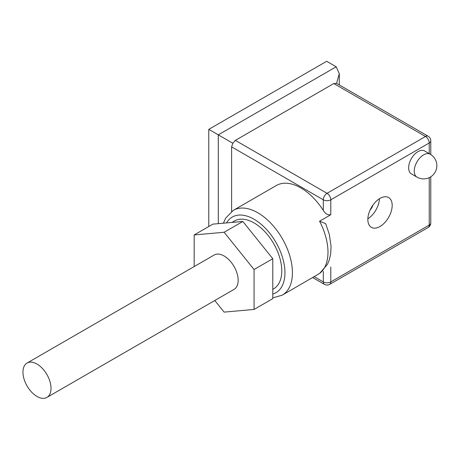 <?xml version="1.0" encoding="UTF-8"?>
<svg xmlns="http://www.w3.org/2000/svg" width="459" height="459" viewBox="0 0 459 459"><rect width="100%" height="100%" fill="white"/><g stroke="black" fill="none" stroke-linecap="round" stroke-linejoin="round"><path stroke-width="0.69" d="M418 151.613A13.231 7.642 120 0 0 409.359 163.272A13.231 7.642 120 0 0 411.384 173.881L417.001 177.117A13.231 7.642 -60 0 1 414.259 171.064A13.231 7.642 -60 0 1 423.617 154.855A13.231 7.642 -60 0 1 430.232 154.201L424.615 150.959A13.231 7.642 120 0 0 418 151.613M380.012 226.488A17.201 9.932 120 0 0 391.252 211.329A17.201 9.932 120 0 0 388.612 197.542A17.201 9.932 120 0 0 380.012 198.397A17.201 9.932 120 0 0 368.772 213.555A17.201 9.932 120 0 0 371.411 227.343A17.201 9.932 120 0 0 380.012 226.488M367.86 218.794A17.201 9.932 120 0 0 379.438 198.747M370.063 210.102A8.996 5.192 120 0 0 373.012 205.001M51.024 388.337A19.852 11.458 -120 0 0 42.354 368.365A19.852 11.458 -120 0 0 27.064 363.046A19.852 11.458 -120 0 0 22.95 372.134A19.852 11.458 -120 0 0 31.614 392.106A19.852 11.458 -120 0 0 46.91 397.425A19.852 11.458 -120 0 0 51.024 388.337M46.91 397.425L234.05 289.382A19.852 11.458 -120 0 0 238.158 280.294A19.852 11.458 -120 0 0 229.494 260.322A19.852 11.458 -120 0 0 214.198 255.003L27.064 363.046M272.784 289.331L273.65 288.826A39.17 22.611 -120 0 0 279.657 257.442A39.17 22.611 -120 0 0 254.068 222.925A39.17 22.611 -120 0 0 234.48 220.986L231.967 222.437M282.291 295.143L319.567 273.472A48.964 28.269 -120 0 0 319.567 221.209L330.796 214.726C327.846 215.219 325.351 213.785 323.308 210.434A48.964 28.269 -120 0 0 300.852 187.915A48.964 28.269 -120 0 0 276.37 185.493L233.327 210.342A48.964 28.269 60 0 1 257.809 212.764A48.964 28.269 60 0 1 289.795 255.91A48.964 28.269 60 0 1 282.291 295.143L272.784 297.874M214.789 300.502L224.124 312.114L254.068 309.441L254.068 269.519L224.124 232.265L194.18 234.945L194.18 266.559M323.308 210.434L323.308 199.803L231.611 146.857L231.611 211.456M231.611 146.857L232.845 143.254L218.289 134.848L336.183 66.779L326.676 61.288L208.782 129.358L208.782 226.517M218.289 223.659L218.289 134.848L208.782 129.358M333.791 83.544L235.352 140.379L327.049 193.319L425.487 136.489L333.791 83.544L336.573 83.366L339.287 73.629L336.183 66.779M319.567 221.209L325.638 223.613L329.338 234.429L331.059 246.202L330.669 253.925L329.367 259.691L327.445 264.367L319.567 273.472M254.068 309.441L272.784 298.637L272.784 258.71L242.84 221.462L212.896 224.135L194.18 234.945M254.068 269.519L272.784 258.71M224.124 232.265L242.84 221.462M232.845 143.254L235.352 140.379M272.784 294.07A43.668 25.211 -120 0 0 283.323 260.391A43.668 25.211 -120 0 0 254.068 219.247A43.668 25.211 -120 0 0 226.499 222.925M314.254 276.691L323.308 281.918L323.308 271.464M429.228 153.622L429.228 142.973L330.796 199.803L330.796 214.726M330.796 266.989L330.796 281.918L429.228 225.082L429.228 177.644M324.404 284.339A5.296 5.296 0 0 0 329.7 284.339A5.296 3.058 60 0 0 330.796 281.918A5.296 3.058 180 0 1 323.308 281.918A5.296 3.058 120 0 0 324.404 284.339L312.705 277.586M428.132 227.509A5.296 5.296 0 0 0 430.777 222.925A5.296 3.058 0 0 1 429.228 225.082A5.296 3.058 60 0 1 428.132 227.509L329.7 284.339M323.308 199.803A5.296 3.058 -0 0 0 330.796 199.803A5.296 3.058 60 0 0 327.049 193.319A5.296 3.058 120 0 0 323.308 199.803M430.777 140.81A5.296 5.296 0 0 0 428.132 136.225A5.296 3.058 -60 0 0 425.487 136.489A5.296 3.058 60 0 1 429.228 142.973A5.296 3.058 0 0 0 430.777 140.81L430.777 154.534M417.001 177.117A13.231 13.231 0 0 0 436.848 165.659A13.231 13.231 0 0 0 430.232 154.201M339.287 84.932L339.287 73.629M430.777 176.784L430.777 222.925M428.132 136.225L336.573 83.366M233.327 210.342L225.679 218.082L223.39 223.2"/></g></svg>
